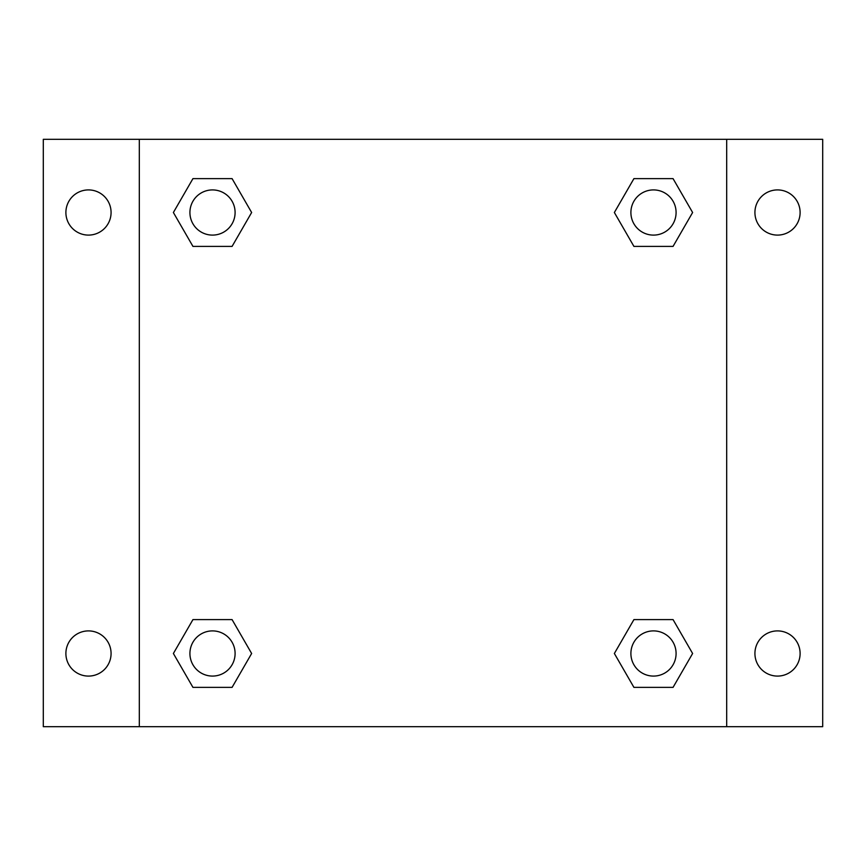 <?xml version="1.0" encoding="UTF-8"?>
<svg xmlns="http://www.w3.org/2000/svg" width="866" height="866" viewBox="0 0 866 866"><rect width="100%" height="100%" fill="white"/><g stroke="black" fill="none" stroke-linecap="round" stroke-linejoin="round"><path stroke-width="1.3" d="M43.3 139.318L822.7 139.318L822.7 726.682L43.3 726.682L43.3 139.318M777.516 189.914A22.592 22.592 0 0 1 800.108 212.506A22.592 22.592 0 0 1 777.516 235.097A22.592 22.592 0 0 1 754.925 212.506A22.592 22.592 0 0 1 777.516 189.914M777.516 630.903A22.592 22.592 0 0 1 800.108 653.494A22.592 22.592 0 0 1 777.516 676.086A22.592 22.592 0 0 1 754.925 653.494A22.592 22.592 0 0 1 777.516 630.903M88.484 630.903A22.592 22.592 0 0 1 111.075 653.494A22.592 22.592 0 0 1 88.484 676.086A22.592 22.592 0 0 1 65.892 653.494A22.592 22.592 0 0 1 88.484 630.903M88.484 189.914A22.592 22.592 0 0 1 111.075 212.506A22.592 22.592 0 0 1 88.484 235.097A22.592 22.592 0 0 1 65.892 212.506A22.592 22.592 0 0 1 88.484 189.914M192.945 619.601L232.077 619.601L251.638 653.494L232.077 687.377L192.945 687.377L173.384 653.494L192.945 619.601L232.077 619.601L192.945 619.601M633.923 178.623L673.055 178.623L692.616 212.506L673.055 246.399L633.923 246.399L614.362 212.506L633.923 178.623L673.055 178.623L633.923 178.623M139.318 726.682L139.318 139.318M726.682 139.318L726.682 726.682M192.945 178.623L232.077 178.623L251.638 212.506L232.077 246.399L192.945 246.399L173.384 212.506L192.945 178.623L232.077 178.623L192.945 178.623M633.923 619.601L673.055 619.601L692.616 653.494L673.055 687.377L633.923 687.377L614.362 653.494L633.923 619.601L673.055 619.601L633.923 619.601M673.055 687.377L633.923 687.377L673.055 687.377M676.086 653.494A22.592 22.592 0 0 0 642.193 633.923A22.592 22.592 0 0 0 642.193 673.055A22.592 22.592 0 0 0 676.086 653.494M232.077 687.377L192.945 687.377L232.077 687.377M235.097 653.494A22.592 22.592 0 0 0 201.215 633.923A22.592 22.592 0 0 0 201.215 673.055A22.592 22.592 0 0 0 235.097 653.494M673.055 246.399L633.923 246.399L673.055 246.399M676.086 212.506A22.592 22.592 0 0 0 642.193 192.945A22.592 22.592 0 0 0 642.193 232.077A22.592 22.592 0 0 0 676.086 212.506M232.077 246.399L192.945 246.399L232.077 246.399M235.097 212.506A22.592 22.592 0 0 0 201.215 192.945A22.592 22.592 0 0 0 201.215 232.077A22.592 22.592 0 0 0 235.097 212.506"/></g></svg>
